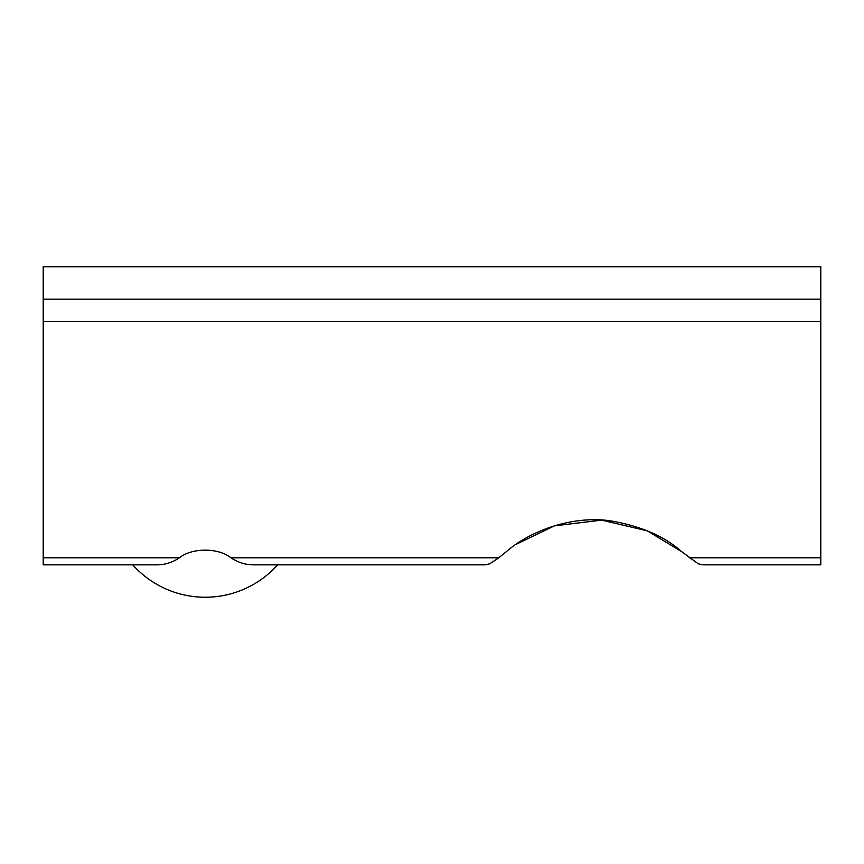 <?xml version="1.0" encoding="UTF-8"?>
<svg xmlns="http://www.w3.org/2000/svg" width="864" height="864" viewBox="0 0 864 864"><rect width="100%" height="100%" fill="white"/><g stroke="black" fill="none" stroke-linecap="round" stroke-linejoin="round"><path stroke-width="1.3" d="M43.2 299.16L43.2 266.76L820.8 266.76L820.8 299.16L43.2 299.16L43.2 564.84L156.514 564.84C164.495 564.937 172.152 562.594 179.485 557.788C191.905 547.614 218.495 547.614 230.915 557.788C238.248 562.594 245.905 564.937 253.886 564.84C245.905 564.937 238.248 562.594 230.915 557.788L498.852 557.788L489.802 563.771L485.276 564.84L253.886 564.84L485.276 564.84L489.802 563.771M702.724 564.84L820.8 564.84L702.724 564.84L698.198 563.771L681.523 551.545C664.124 535.993 639.943 525.679 608.99 520.603C568.933 515.646 528.433 532.343 506.477 551.545L498.852 557.788M515.938 544.417L554.429 525.852L601.7 520.139L647.33 530.863L681.523 551.545M253.886 564.84L277.646 564.84L253.886 564.84M43.2 557.788L179.485 557.788C172.152 562.594 164.495 564.937 156.514 564.84L43.2 564.84M43.2 321.462L820.8 321.462L820.8 557.788L689.148 557.788M820.8 564.84L820.8 557.788M820.8 321.462L820.8 299.16M132.754 564.84A97.2 97.2 0 0 0 277.646 564.84"/></g></svg>
